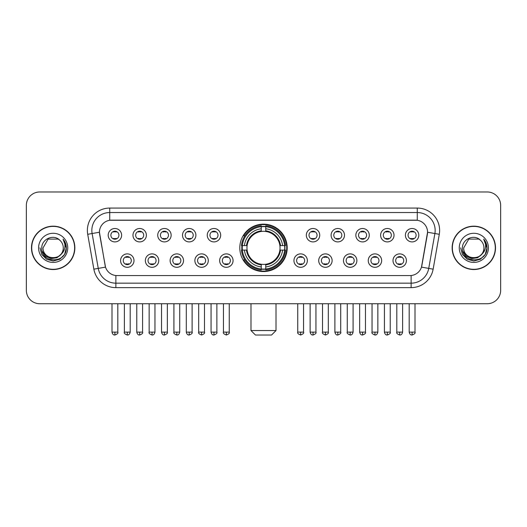 <?xml version="1.0" encoding="UTF-8"?>
<svg xmlns="http://www.w3.org/2000/svg" width="527" height="527" viewBox="0 0 527 527"><rect width="100%" height="100%" fill="white"/><g stroke="black" fill="none" stroke-linecap="round" stroke-linejoin="round"><path stroke-width="0.79" d="M239.805 247.855A23.695 23.695 0 0 0 263.5 271.543A23.695 23.695 0 0 0 287.195 247.855A23.695 23.695 0 0 0 263.5 224.159A23.695 23.695 0 0 0 239.805 247.855M158.759 260.595A6.706 6.706 0 0 1 152.053 267.301A6.706 6.706 0 0 1 145.347 260.595A6.706 6.706 0 0 1 152.053 253.889A6.706 6.706 0 0 1 158.759 260.595M148.034 260.595A4.025 4.025 0 0 0 152.053 264.62A4.025 4.025 0 0 0 156.078 260.595A4.025 4.025 0 0 0 152.053 256.57A4.025 4.025 0 0 0 148.034 260.595M183.528 260.595A6.706 6.706 0 0 1 176.822 267.301A6.706 6.706 0 0 1 170.116 260.595A6.706 6.706 0 0 1 176.822 253.889A6.706 6.706 0 0 1 183.528 260.595M172.797 260.595A4.025 4.025 0 0 0 176.822 264.62A4.025 4.025 0 0 0 180.847 260.595A4.025 4.025 0 0 0 176.822 256.57A4.025 4.025 0 0 0 172.797 260.595M208.29 260.595A6.706 6.706 0 0 1 201.584 267.301A6.706 6.706 0 0 1 194.878 260.595A6.706 6.706 0 0 1 201.584 253.889A6.706 6.706 0 0 1 208.29 260.595M197.566 260.595A4.025 4.025 0 0 0 201.584 264.62A4.025 4.025 0 0 0 205.609 260.595A4.025 4.025 0 0 0 201.584 256.57A4.025 4.025 0 0 0 197.566 260.595M233.059 260.595A6.706 6.706 0 0 1 226.353 267.301A6.706 6.706 0 0 1 219.647 260.595A6.706 6.706 0 0 1 226.353 253.889A6.706 6.706 0 0 1 233.059 260.595M222.328 260.595A4.025 4.025 0 0 0 226.353 264.62A4.025 4.025 0 0 0 230.378 260.595A4.025 4.025 0 0 0 226.353 256.57A4.025 4.025 0 0 0 222.328 260.595M307.353 260.595A6.706 6.706 0 0 1 300.647 267.301A6.706 6.706 0 0 1 293.941 260.595A6.706 6.706 0 0 1 300.647 253.889A6.706 6.706 0 0 1 307.353 260.595M296.622 260.595A4.025 4.025 0 0 0 300.647 264.62A4.025 4.025 0 0 0 304.672 260.595A4.025 4.025 0 0 0 300.647 256.57A4.025 4.025 0 0 0 296.622 260.595M332.122 260.595A6.706 6.706 0 0 1 325.416 267.301A6.706 6.706 0 0 1 318.71 260.595A6.706 6.706 0 0 1 325.416 253.889A6.706 6.706 0 0 1 332.122 260.595M321.391 260.595A4.025 4.025 0 0 0 325.416 264.62A4.025 4.025 0 0 0 329.434 260.595A4.025 4.025 0 0 0 325.416 256.57A4.025 4.025 0 0 0 321.391 260.595M356.884 260.595A6.706 6.706 0 0 1 350.178 267.301A6.706 6.706 0 0 1 343.472 260.595A6.706 6.706 0 0 1 350.178 253.889A6.706 6.706 0 0 1 356.884 260.595M346.153 260.595A4.025 4.025 0 0 0 350.178 264.62A4.025 4.025 0 0 0 354.203 260.595A4.025 4.025 0 0 0 350.178 256.57A4.025 4.025 0 0 0 346.153 260.595M381.653 260.595A6.706 6.706 0 0 1 374.947 267.301A6.706 6.706 0 0 1 368.241 260.595A6.706 6.706 0 0 1 374.947 253.889A6.706 6.706 0 0 1 381.653 260.595M370.922 260.595A4.025 4.025 0 0 0 374.947 264.62A4.025 4.025 0 0 0 378.966 260.595A4.025 4.025 0 0 0 374.947 256.57A4.025 4.025 0 0 0 370.922 260.595M406.416 260.595A6.706 6.706 0 0 1 399.71 267.301A6.706 6.706 0 0 1 393.004 260.595A6.706 6.706 0 0 1 399.71 253.889A6.706 6.706 0 0 1 406.416 260.595M395.685 260.595A4.025 4.025 0 0 0 399.71 264.62A4.025 4.025 0 0 0 403.735 260.595A4.025 4.025 0 0 0 399.71 256.57A4.025 4.025 0 0 0 395.685 260.595M133.996 260.595A6.706 6.706 0 0 1 127.29 267.301A6.706 6.706 0 0 1 120.584 260.595A6.706 6.706 0 0 1 127.29 253.889A6.706 6.706 0 0 1 133.996 260.595M123.265 260.595A4.025 4.025 0 0 0 127.29 264.62A4.025 4.025 0 0 0 131.315 260.595A4.025 4.025 0 0 0 127.29 256.57A4.025 4.025 0 0 0 123.265 260.595M146.381 235.2A6.706 6.706 0 0 1 139.675 241.906A6.706 6.706 0 0 1 132.969 235.2A6.706 6.706 0 0 1 139.675 228.501A6.706 6.706 0 0 1 146.381 235.2M135.65 235.2A4.025 4.025 0 0 0 139.675 239.225A4.025 4.025 0 0 0 143.693 235.2A4.025 4.025 0 0 0 139.675 231.182A4.025 4.025 0 0 0 135.65 235.2M171.143 235.2A6.706 6.706 0 0 1 164.437 241.906A6.706 6.706 0 0 1 157.731 235.2A6.706 6.706 0 0 1 164.437 228.501A6.706 6.706 0 0 1 171.143 235.2M160.412 235.2A4.025 4.025 0 0 0 164.437 239.225A4.025 4.025 0 0 0 168.462 235.2A4.025 4.025 0 0 0 164.437 231.182A4.025 4.025 0 0 0 160.412 235.2M195.906 235.2A6.706 6.706 0 0 1 189.206 241.906A6.706 6.706 0 0 1 182.5 235.2A6.706 6.706 0 0 1 189.206 228.501A6.706 6.706 0 0 1 195.906 235.2M185.181 235.2A4.025 4.025 0 0 0 189.206 239.225A4.025 4.025 0 0 0 193.225 235.2A4.025 4.025 0 0 0 189.206 231.182A4.025 4.025 0 0 0 185.181 235.2M220.675 235.2A6.706 6.706 0 0 1 213.969 241.906A6.706 6.706 0 0 1 207.263 235.2A6.706 6.706 0 0 1 213.969 228.501A6.706 6.706 0 0 1 220.675 235.2M209.944 235.2A4.025 4.025 0 0 0 213.969 239.225A4.025 4.025 0 0 0 217.994 235.2A4.025 4.025 0 0 0 213.969 231.182A4.025 4.025 0 0 0 209.944 235.2M319.737 235.2A6.706 6.706 0 0 1 313.031 241.906A6.706 6.706 0 0 1 306.325 235.2A6.706 6.706 0 0 1 313.031 228.501A6.706 6.706 0 0 1 319.737 235.2M309.006 235.2A4.025 4.025 0 0 0 313.031 239.225A4.025 4.025 0 0 0 317.056 235.2A4.025 4.025 0 0 0 313.031 231.182A4.025 4.025 0 0 0 309.006 235.2M344.5 235.2A6.706 6.706 0 0 1 337.794 241.906A6.706 6.706 0 0 1 331.094 235.2A6.706 6.706 0 0 1 337.794 228.501A6.706 6.706 0 0 1 344.5 235.2M333.775 235.2A4.025 4.025 0 0 0 337.794 239.225A4.025 4.025 0 0 0 341.819 235.2A4.025 4.025 0 0 0 337.794 231.182A4.025 4.025 0 0 0 333.775 235.2M369.269 235.2A6.706 6.706 0 0 1 362.563 241.906A6.706 6.706 0 0 1 355.857 235.2A6.706 6.706 0 0 1 362.563 228.501A6.706 6.706 0 0 1 369.269 235.2M358.538 235.2A4.025 4.025 0 0 0 362.563 239.225A4.025 4.025 0 0 0 366.588 235.2A4.025 4.025 0 0 0 362.563 231.182A4.025 4.025 0 0 0 358.538 235.2M394.031 235.2A6.706 6.706 0 0 1 387.325 241.906A6.706 6.706 0 0 1 380.619 235.2A6.706 6.706 0 0 1 387.325 228.501A6.706 6.706 0 0 1 394.031 235.2M383.307 235.2A4.025 4.025 0 0 0 387.325 239.225A4.025 4.025 0 0 0 391.35 235.2A4.025 4.025 0 0 0 387.325 231.182A4.025 4.025 0 0 0 383.307 235.2M418.8 235.2A6.706 6.706 0 0 1 412.094 241.906A6.706 6.706 0 0 1 405.388 235.2A6.706 6.706 0 0 1 412.094 228.501A6.706 6.706 0 0 1 418.8 235.2M408.069 235.2A4.025 4.025 0 0 0 412.094 239.225A4.025 4.025 0 0 0 416.119 235.2A4.025 4.025 0 0 0 412.094 231.182A4.025 4.025 0 0 0 408.069 235.2M121.612 235.2A6.706 6.706 0 0 1 114.906 241.906A6.706 6.706 0 0 1 108.2 235.2A6.706 6.706 0 0 1 114.906 228.501A6.706 6.706 0 0 1 121.612 235.2M110.881 235.2A4.025 4.025 0 0 0 114.906 239.225A4.025 4.025 0 0 0 118.931 235.2A4.025 4.025 0 0 0 114.906 231.182A4.025 4.025 0 0 0 110.881 235.2M93.859 269.172L87.713 234.304A22.351 22.351 0 0 1 109.721 208.066L417.279 208.066A22.351 22.351 0 0 1 439.287 234.304L433.141 269.172A22.351 22.351 0 0 1 411.132 287.637L115.868 287.637A22.351 22.351 0 0 1 93.859 269.172L105.512 267.117L99.623 234.304A12.068 12.068 0 0 1 111.507 220.141L415.493 220.141A12.068 12.068 0 0 1 427.377 234.304L421.857 265.595A12.068 12.068 0 0 1 409.973 275.568L117.027 275.568A12.068 12.068 0 0 1 105.143 265.595L99.438 232.236L92.113 233.527A17.878 17.878 0 0 1 109.721 212.539L417.279 212.539A17.878 17.878 0 0 1 434.887 233.527L428.741 268.395A17.878 17.878 0 0 1 411.132 283.17L115.868 283.17A17.878 17.878 0 0 1 98.259 268.395L92.113 233.527A17.878 17.878 0 0 1 91.843 230.418M241.933 250.088A21.679 21.679 0 0 1 241.933 245.622M31.488 247.855A21.679 21.679 0 0 0 53.174 269.534A21.679 21.679 0 0 0 74.854 247.855A21.679 21.679 0 0 0 53.174 226.175A21.679 21.679 0 0 0 31.488 247.855M452.146 247.855A21.679 21.679 0 0 0 473.826 269.534A21.679 21.679 0 0 0 495.512 247.855A21.679 21.679 0 0 0 473.826 226.175A21.679 21.679 0 0 0 452.146 247.855M109.721 208.066L109.721 220.273L417.279 220.273L417.279 208.066M99.438 232.209L99.57 230.418M409.973 275.568L117.027 275.568M439.287 234.304L427.562 232.236L421.488 267.117L433.141 269.172M421.857 265.595L421.784 265.977M105.216 265.977L105.143 265.595M500.65 205.385A13.412 13.412 0 0 0 487.238 191.973L39.762 191.973A13.412 13.412 0 0 0 26.35 205.385L26.35 290.324A13.412 13.412 0 0 0 39.762 303.73L487.238 303.73A13.412 13.412 0 0 0 500.65 290.324L500.65 205.385L500.65 290.324M26.35 205.385L26.35 290.324M487.238 191.973L39.762 191.973M39.762 303.73L487.238 303.73M74.63 247.855A21.455 21.455 0 0 0 53.174 226.399A21.455 21.455 0 0 0 31.712 247.855A21.455 21.455 0 0 0 53.174 269.31A21.455 21.455 0 0 0 74.63 247.855M61.56 253.803L56.995 257.749L51.02 258.586L45.52 256.096L42.081 251.129M63.273 247.855C63.892 260.885 42.45 260.885 43.069 247.855L48.122 239.106L58.22 239.106L59.788 240.22C53.589 233.724 41.653 239.074 41.765 247.855C40.632 263.447 65.915 263.856 66.323 248.612L66.349 247.855C66.31 244.541 65.21 241.629 63.042 239.126C64.689 241.827 65.269 244.739 64.781 247.855C64.307 250.503 63.023 252.67 60.915 254.343A10.105 10.105 0 0 0 63.273 247.855C63.892 260.885 42.45 260.885 43.069 247.855L48.122 239.106L58.22 239.106L59.788 240.22L58.22 239.106L48.122 239.106L43.069 247.855C42.45 260.885 63.892 260.885 63.273 247.855A10.105 10.105 0 0 0 59.788 240.22M60.915 254.343C55.552 261.596 42.542 256.959 43.069 247.855M38.596 247.855A14.572 14.572 0 0 0 53.174 262.426A14.572 14.572 0 0 0 67.746 247.855A14.572 14.572 0 0 0 53.174 233.283A14.572 14.572 0 0 0 38.596 247.855M63.042 239.126L66.343 248.237L65.73 243.863L66.343 248.237L65.73 243.863L66.343 248.237L63.141 239.238L66.343 248.237L63.141 239.238L66.349 247.855L64.584 254.442L59.762 259.264L53.174 261.03L46.587 259.264L41.758 254.442L39.999 247.855M63.141 239.238L66.343 248.243M495.288 247.855A21.455 21.455 0 0 0 473.826 226.399A21.455 21.455 0 0 0 452.37 247.855A21.455 21.455 0 0 0 473.826 269.31A21.455 21.455 0 0 0 495.288 247.855M482.212 253.803L477.653 257.749L471.672 258.586L466.171 256.096L462.739 251.129M483.931 247.855C484.55 260.885 463.108 260.885 463.727 247.855L468.78 239.106L478.878 239.106L480.446 240.22C474.247 233.724 462.311 239.074 462.423 247.855C461.283 263.447 486.573 263.856 486.981 248.612L487.001 247.855C486.968 244.541 485.861 241.629 483.694 239.126C485.347 241.827 485.927 244.739 485.439 247.855C484.965 250.503 483.674 252.67 481.573 254.343A10.105 10.105 0 0 0 483.931 247.855C484.55 260.885 463.108 260.885 463.727 247.855L468.78 239.106L478.878 239.106L480.446 240.22L478.878 239.106L468.78 239.106L463.727 247.855C463.108 260.885 484.55 260.885 483.931 247.855A10.105 10.105 0 0 0 480.446 240.22M481.573 254.343C476.204 261.596 463.2 256.959 463.727 247.855M459.254 247.855A14.572 14.572 0 0 0 473.826 262.426A14.572 14.572 0 0 0 488.404 247.855A14.572 14.572 0 0 0 473.826 233.283A14.572 14.572 0 0 0 459.254 247.855M483.694 239.126L487.001 248.237L486.381 243.863L487.001 248.237L486.381 243.863L487.001 248.237L483.793 239.238L487.001 248.237L483.793 239.238L487.001 247.855L485.242 254.442L480.413 259.264L473.826 261.03L467.238 259.264L462.416 254.442L460.651 247.855M483.793 239.238L487.001 248.243M271.543 335.027L255.457 335.027L250.984 330.554L276.016 330.554L271.543 335.027M279.89 250.088A16.541 16.541 0 0 0 265.733 231.465L265.733 231.465A16.541 16.541 0 0 0 247.11 250.088A16.541 16.541 0 0 0 279.89 250.088L280.548 250.088L279.89 250.088A16.541 16.541 0 0 1 265.733 264.244L265.733 266.945A19.222 19.222 0 0 0 282.591 250.088L285.562 250.088A22.174 22.174 0 0 1 265.733 269.916L265.733 269.014A21.278 21.278 0 0 0 284.659 250.088M242.387 250.088A21.232 21.232 0 0 1 242.387 245.622M265.733 226.735A21.232 21.232 0 0 0 261.267 226.735M284.613 245.622A21.232 21.232 0 0 1 284.613 250.088M285.562 245.622A22.174 22.174 0 0 0 265.733 225.793L265.733 226.696A21.278 21.278 0 0 1 284.659 245.622L285.562 245.622M241.438 250.088A22.174 22.174 0 0 0 261.267 269.916L261.267 269.014A21.278 21.278 0 0 1 242.341 250.088L241.438 250.088M284.659 245.622L282.591 245.622A19.222 19.222 0 0 0 265.733 228.764L265.733 226.696M265.733 269.014L265.733 266.945M242.341 250.088L244.409 250.088A19.222 19.222 0 0 0 261.267 266.945L261.267 269.014M265.733 228.764L265.733 230.806A17.193 17.193 0 0 1 280.548 245.622L282.591 245.622M282.591 250.088L280.548 250.088A17.193 17.193 0 0 1 265.733 264.903M261.267 266.945L261.267 264.244A16.541 16.541 0 0 1 247.11 250.088L244.409 250.088M279.89 245.622L280.548 245.622M265.733 268.968A21.232 21.232 0 0 1 261.267 268.968M261.267 225.793A22.174 22.174 0 0 0 241.438 245.622L242.341 245.622A21.278 21.278 0 0 1 261.267 226.696L261.267 225.793M261.267 226.696L261.267 228.764A19.222 19.222 0 0 0 244.409 245.622L242.341 245.622M261.267 231.439L261.267 228.764M244.409 245.622L246.452 245.622A17.193 17.193 0 0 1 261.267 230.806M261.267 264.244L261.267 264.903A17.193 17.193 0 0 1 246.452 250.088M244.903 235.786L243.632 235.786A23.247 23.247 0 0 1 286.747 247.855A23.247 23.247 0 0 1 243.632 259.923L244.903 259.923M113.569 238.994L113.569 238.362A3.432 3.432 0 0 0 116.25 238.362L116.25 238.994M116.25 231.412L116.25 232.045A3.432 3.432 0 0 0 113.569 232.045L113.569 231.412M138.331 238.994L138.331 238.362A3.432 3.432 0 0 0 141.012 238.362L141.012 238.994M141.012 231.412L141.012 232.045A3.432 3.432 0 0 0 138.331 232.045L138.331 231.412M163.1 238.994L163.1 238.362A3.432 3.432 0 0 0 165.781 238.362L165.781 238.994M165.781 231.412L165.781 232.045A3.432 3.432 0 0 0 163.1 232.045L163.1 231.412M187.862 238.994L187.862 238.362A3.432 3.432 0 0 0 190.543 238.362L190.543 238.994M190.543 231.412L190.543 232.045A3.432 3.432 0 0 0 187.862 232.045L187.862 231.412M212.625 238.994L212.625 238.362A3.432 3.432 0 0 0 215.312 238.362L215.312 238.994M215.312 231.412L215.312 232.045A3.432 3.432 0 0 0 212.625 232.045L212.625 231.412M311.688 238.994L311.688 238.362A3.432 3.432 0 0 0 314.375 238.362L314.375 238.994M314.375 231.412L314.375 232.045A3.432 3.432 0 0 0 311.688 232.045L311.688 231.412M336.457 238.994L336.457 238.362A3.432 3.432 0 0 0 339.138 238.362L339.138 238.994M339.138 231.412L339.138 232.045A3.432 3.432 0 0 0 336.457 232.045L336.457 231.412M361.219 238.994L361.219 238.362A3.432 3.432 0 0 0 363.9 238.362L363.9 238.994M363.9 231.412L363.9 232.045A3.432 3.432 0 0 0 361.219 232.045L361.219 231.412M385.988 238.994L385.988 238.362A3.432 3.432 0 0 0 388.669 238.362L388.669 238.994M388.669 231.412L388.669 232.045A3.432 3.432 0 0 0 385.988 232.045L385.988 231.412M410.75 238.994L410.75 238.362A3.432 3.432 0 0 0 413.431 238.362L413.431 238.994M413.431 231.412L413.431 232.045A3.432 3.432 0 0 0 410.75 232.045L410.75 231.412M125.946 264.389L125.946 263.75A3.432 3.432 0 0 0 128.628 263.75L128.628 264.389M128.628 256.801L128.628 257.44A3.432 3.432 0 0 0 125.946 257.44L125.946 256.801M150.715 264.389L150.715 263.75A3.432 3.432 0 0 0 153.397 263.75L153.397 264.389M153.397 256.801L153.397 257.44A3.432 3.432 0 0 0 150.715 257.44L150.715 256.801M175.478 264.389L175.478 263.75A3.432 3.432 0 0 0 178.159 263.75L178.159 264.389M178.159 256.801L178.159 257.44A3.432 3.432 0 0 0 175.478 257.44L175.478 256.801M200.247 264.389L200.247 263.75A3.432 3.432 0 0 0 202.928 263.75L202.928 264.389M202.928 256.801L202.928 257.44A3.432 3.432 0 0 0 200.247 257.44L200.247 256.801M225.009 264.389L225.009 263.75A3.432 3.432 0 0 0 227.69 263.75L227.69 264.389M227.69 256.801L227.69 257.44A3.432 3.432 0 0 0 225.009 257.44L225.009 256.801M299.31 264.389L299.31 263.75A3.432 3.432 0 0 0 301.991 263.75L301.991 264.389M301.991 256.801L301.991 257.44A3.432 3.432 0 0 0 299.31 257.44L299.31 256.801M324.072 264.389L324.072 263.75A3.432 3.432 0 0 0 326.753 263.75L326.753 264.389M326.753 256.801L326.753 257.44A3.432 3.432 0 0 0 324.072 257.44L324.072 256.801M348.841 264.389L348.841 263.75A3.432 3.432 0 0 0 351.522 263.75L351.522 264.389M351.522 256.801L351.522 257.44A3.432 3.432 0 0 0 348.841 257.44L348.841 256.801M373.603 264.389L373.603 263.75A3.432 3.432 0 0 0 376.285 263.75L376.285 264.389M376.285 256.801L376.285 257.44A3.432 3.432 0 0 0 373.603 257.44L373.603 256.801M398.372 264.389L398.372 263.75A3.432 3.432 0 0 0 401.054 263.75L401.054 264.389M401.054 256.801L401.054 257.44A3.432 3.432 0 0 0 398.372 257.44L398.372 256.801M411.132 275.516L411.132 287.637M115.868 287.637L115.868 275.516M87.713 234.304L92.113 233.527M261.267 269.172A21.436 21.436 0 0 0 265.733 269.172M284.817 250.088A21.436 21.436 0 0 0 284.817 245.622M265.733 226.538A21.436 21.436 0 0 0 261.267 226.538M114.906 332.122L112.001 332.122C112.508 334.19 113.476 335.159 114.906 335.027L114.906 332.122L117.811 332.122L117.811 303.73M139.675 332.122L136.77 332.122C137.277 334.19 138.245 335.159 139.675 335.027L139.675 332.122L142.58 332.122L142.58 303.73M164.437 332.122L161.532 332.122C162.039 334.19 163.008 335.159 164.437 335.027L164.437 332.122L167.342 332.122L167.342 303.73M189.206 332.122L186.294 332.122C186.802 334.19 187.777 335.159 189.206 335.027L189.206 332.122L192.111 332.122L192.111 303.73M213.969 332.122L211.063 332.122C211.571 334.19 212.539 335.159 213.969 335.027L213.969 332.122L216.874 332.122L216.874 303.73M313.031 332.122L310.126 332.122C310.634 334.19 311.602 335.159 313.031 335.027L313.031 332.122L315.936 332.122L315.936 303.73M337.794 332.122L334.889 332.122C335.396 334.19 336.364 335.159 337.794 335.027L337.794 332.122L340.706 332.122L340.706 303.73M362.563 332.122L359.658 332.122C360.165 334.19 361.133 335.159 362.563 335.027L362.563 332.122L365.468 332.122L365.468 303.73M387.325 332.122L384.42 332.122C384.927 334.19 385.896 335.159 387.325 335.027L387.325 332.122L390.23 332.122L390.23 303.73M412.094 332.122L409.189 332.122C409.696 334.19 410.665 335.159 412.094 335.027L412.094 332.122L414.999 332.122L414.999 303.73M127.29 332.122L124.385 332.122C123.792 333.051 124.761 334.019 127.29 335.027L127.29 332.122L130.195 332.122L130.195 303.73M152.053 332.122L149.148 332.122C148.561 333.051 149.53 334.019 152.053 335.027L152.053 332.122L154.958 332.122L154.958 303.73M176.822 332.122L173.917 332.122C173.324 333.051 174.292 334.019 176.822 335.027L176.822 332.122L179.727 332.122L179.727 303.73M201.584 332.122L198.679 332.122C198.093 333.051 199.061 334.019 201.584 335.027L201.584 332.122L204.489 332.122L204.489 303.73M226.353 332.122L223.448 332.122C222.855 333.051 223.823 334.019 226.353 335.027L226.353 332.122L229.258 332.122L229.258 303.73M300.647 332.122L297.742 332.122C297.156 333.051 298.124 334.019 300.647 335.027L300.647 332.122L303.552 332.122L303.552 303.73M325.416 332.122L322.511 332.122C321.918 333.051 322.886 334.019 325.416 335.027L325.416 332.122L328.321 332.122L328.321 303.73M350.178 332.122L347.273 332.122C346.687 333.051 347.655 334.019 350.178 335.027L350.178 332.122L353.083 332.122L353.083 303.73M374.947 332.122L372.042 332.122C371.449 333.051 372.418 334.019 374.947 335.027L374.947 332.122L377.852 332.122L377.852 303.73M399.71 332.122L396.805 332.122C396.218 333.051 397.187 334.019 399.71 335.027L399.71 332.122L402.615 332.122L402.615 303.73M276.016 303.73L276.016 330.554M250.984 303.73L250.984 330.554M112.001 332.122L112.001 303.73M117.811 332.122C118.404 333.051 117.435 334.019 114.906 335.027M136.77 332.122L136.77 303.73M142.58 332.122C143.166 333.051 142.198 334.019 139.675 335.027M161.532 332.122L161.532 303.73M167.342 332.122C167.935 333.051 166.967 334.019 164.437 335.027M186.294 332.122L186.294 303.73M192.111 332.122C192.698 333.051 191.729 334.019 189.206 335.027M211.063 332.122L211.063 303.73M216.874 332.122C217.467 333.051 216.498 334.019 213.969 335.027M310.126 332.122L310.126 303.73M315.936 332.122C316.529 333.051 315.561 334.019 313.031 335.027M334.889 332.122L334.889 303.73M340.706 332.122C341.292 333.051 340.323 334.019 337.794 335.027M359.658 332.122L359.658 303.73M365.468 332.122C366.054 333.051 365.086 334.019 362.563 335.027M384.42 332.122L384.42 303.73M390.23 332.122C390.823 333.051 389.855 334.019 387.325 335.027M409.189 332.122L409.189 303.73M414.999 332.122C415.586 333.051 414.617 334.019 412.094 335.027M124.385 332.122L124.385 303.73M130.195 332.122C129.688 334.19 128.72 335.159 127.29 335.027M149.148 332.122L149.148 303.73M154.958 332.122C154.451 334.19 153.482 335.159 152.053 335.027M173.917 332.122L173.917 303.73M179.727 332.122C179.22 334.19 178.251 335.159 176.822 335.027M198.679 332.122L198.679 303.73M204.489 332.122C205.082 333.051 204.114 334.019 201.584 335.027M223.448 332.122L223.448 303.73M229.258 332.122C229.844 333.051 228.876 334.019 226.353 335.027M297.742 332.122L297.742 303.73M303.552 332.122C304.145 333.051 303.177 334.019 300.647 335.027M322.511 332.122L322.511 303.73M328.321 332.122C328.907 333.051 327.939 334.019 325.416 335.027M347.273 332.122L347.273 303.73M353.083 332.122C352.576 334.19 351.608 335.159 350.178 335.027M372.042 332.122L372.042 303.73M377.852 332.122C377.345 334.19 376.377 335.159 374.947 335.027M396.805 332.122L396.805 303.73M402.615 332.122C402.108 334.19 401.139 335.159 399.71 335.027"/></g></svg>
